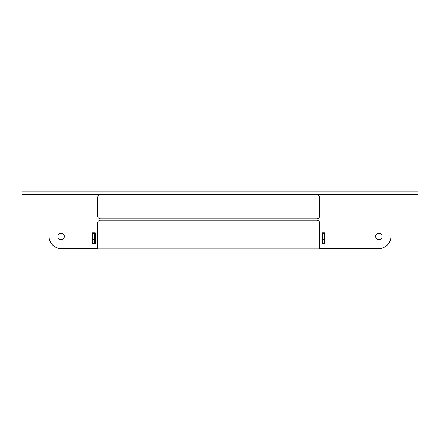 <?xml version="1.0" encoding="UTF-8"?>
<svg xmlns="http://www.w3.org/2000/svg" width="440" height="440" viewBox="0 0 440 440"><rect width="100%" height="100%" fill="white"/><g stroke="black" fill="none" stroke-linecap="round" stroke-linejoin="round"><path stroke-width="0.66" d="M382.096 236.462A3.234 3.234 0 0 0 378.868 233.228A3.234 3.234 0 0 0 375.634 236.462A3.234 3.234 0 0 0 378.868 239.696A3.234 3.234 0 0 0 382.096 236.462M64.35 236.462A3.234 3.234 0 0 0 61.116 233.228A3.234 3.234 0 0 0 57.882 236.462A3.234 3.234 0 0 0 61.116 239.696A3.234 3.234 0 0 0 64.35 236.462M417.984 192.951L417.984 191.213L417.984 192.951M405.928 194.689L391 194.689L390.94 192.951L418 192.951L418 194.689L405.928 194.689L405.911 192.951L405.911 191.213L417.984 191.213M405.911 191.213L403.013 191.213L403.013 192.951L405.911 192.951M49.044 192.951L22 192.951L22 191.213L34.073 191.213L34.089 194.689L49.044 194.689L49.044 236.462L49.044 191.213L403.013 191.213M390.94 191.213L390.94 236.462A12.072 12.072 0 0 1 378.868 248.534L319.682 248.534L378.868 248.534M49.044 236.462A12.072 12.072 0 0 0 61.116 248.534L97.543 248.787L97.543 223.146A3.02 3.02 0 0 1 100.562 220.127L316.663 220.127A3.02 3.02 0 0 1 319.682 223.146L319.682 248.787L97.543 248.787M94.6 233.47L92.862 233.47L92.862 232.887L92.362 232.887L92.362 243.513L95.255 243.513L95.255 232.887L92.362 232.887L92.362 243.513L95.255 243.513L95.255 232.887L94.6 232.887L94.6 243.128L92.862 243.128L92.862 239.261L94.6 239.261M322.124 232.887L322.124 243.513L325.023 243.513L325.023 232.887L322.124 232.887L322.124 243.513L325.023 243.513L325.023 232.887L322.124 232.887M34.073 191.213L49.044 191.213M22 191.213L22 192.951M61.116 248.534L97.543 248.534M22.017 192.951L22.017 194.689L22.017 192.951M34.089 194.689L22.017 194.689M34.089 192.951L36.988 192.951L36.988 194.689M324.363 239.261L324.363 243.513L324.363 243.128L322.625 243.128L322.625 239.261L324.363 239.261L324.363 232.887L324.363 233.47L322.625 233.47L322.625 239.261M391 194.689L49.044 194.689M92.862 236.478L92.862 239.261M100.562 218.834L316.663 218.834A3.02 3.02 0 0 0 319.682 215.82L319.682 197.709A3.02 3.02 0 0 0 316.663 194.689L100.562 194.689A3.02 3.02 0 0 0 97.543 197.709L97.543 215.82A3.02 3.02 0 0 0 100.562 218.834M36.971 192.951L36.971 191.213M49.016 194.689L49.016 192.951M403.029 192.951L403.029 194.689"/></g></svg>
